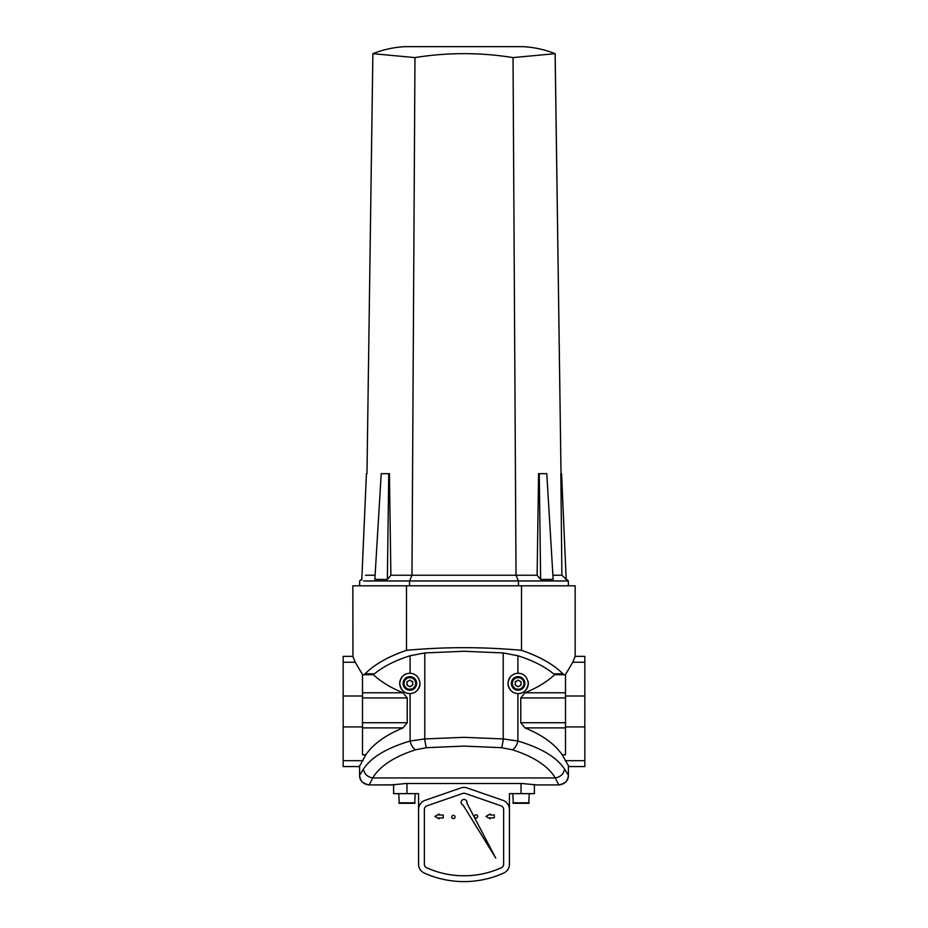 <?xml version="1.0" encoding="UTF-8"?>
<svg xmlns="http://www.w3.org/2000/svg" width="928" height="928" viewBox="0 0 928 928"><rect width="100%" height="100%" fill="white"/><g stroke="black" fill="none" stroke-linecap="round" stroke-linejoin="round"><path stroke-width="1.39" d="M574.548 657.859L572.796 662.244L575.163 656.363L584.837 656.363L584.837 766.563L568.4 766.563M352.953 656.653L352.837 585.8L575.163 585.8L575.163 656.363M553.575 673.809L562.96 673.809L562.96 674.702M406.499 585.8L406.499 650.319C388.426 656.514 374.599 664.344 365.04 673.809L374.425 673.809M365.04 673.809L365.04 674.702M362.5 696L343.163 696L343.163 766.563L359.6 766.563L359.6 775.263L359.6 765.646M565.5 726.937L584.837 726.937M565.5 696L584.837 696M565.407 674.702L572.796 662.244L584.837 662.244M406.499 650.319C444.837 646.793 483.163 646.793 521.501 650.319L521.501 585.8M521.501 650.319C539.574 656.514 553.401 664.344 562.96 673.809M343.163 696L343.163 656.363L352.837 656.363L355.204 662.244L362.593 674.702M362.5 726.937L343.163 726.937M392.01 784.833L369.263 784.926C362.639 783.545 359.414 780.32 359.6 775.263C359.414 780.32 362.639 783.545 369.263 784.926L391.5 784.926L406 783.51L522 783.51L536.175 784.868M528.032 681.175A10.15 10.15 0 0 1 528.287 683.426C527.208 676.698 523.74 673.322 517.894 673.287C512.221 673.658 508.915 677.046 507.987 683.426C508.904 689.806 512.21 693.193 517.894 693.576L517.894 741.031C541.384 748.014 556.951 757.387 564.595 769.173C563.609 774.08 560.489 777.003 555.246 777.931L558.737 784.926L536.5 784.926L558.737 784.926C565.361 783.545 568.586 780.32 568.4 775.263L568.4 765.646M534.377 784.543L534.377 793.637L509.437 793.637L509.437 864.246A9.663 9.663 0 0 1 503.742 873.051A96.663 96.663 0 0 1 424.258 873.051A9.663 9.663 0 0 1 418.563 864.246L418.563 793.637L393.623 793.637L393.623 784.543L392.648 784.717M535.943 784.821L535.352 784.717M420.013 683.426A10.15 10.15 0 0 1 409.863 693.576A10.15 10.15 0 0 1 399.713 683.426C400.792 690.154 404.26 693.541 410.106 693.576C415.779 693.204 419.085 689.817 420.013 683.426C419.096 677.057 415.79 673.67 410.106 673.287C404.272 673.31 400.803 676.698 399.713 683.426A10.15 10.15 0 0 1 410.106 673.287L410.106 655.748L424.792 652.941L464 651.27L503.208 652.941L517.894 655.748C533.403 660.69 545.641 667 554.619 674.702C547.126 681.744 537.231 687.776 524.935 692.775L565.5 692.775L565.5 674.702L554.619 674.702M411.87 673.484A10.15 10.15 0 0 1 413.621 673.995M516.13 693.378A10.15 10.15 0 0 1 517.894 673.287L517.894 655.748M501.456 747.69L512.465 749.789A9.663 5.243 107.5 0 0 517.894 741.031L503.208 738.932A9.663 1.74 -85.1 0 1 501.456 747.69L464 746.1L426.544 747.69A9.663 1.74 85.1 0 1 424.792 738.932L464 737.331L503.208 738.932L503.208 652.941M568.4 765.6L562.194 754.789C554.793 744.012 542.381 735.057 524.935 727.9L520.759 722.726L565.5 722.726L565.5 692.775M562.194 754.789L565.5 754.789L565.5 722.726M373.381 674.702C380.874 681.744 390.769 687.776 403.065 692.775L407.241 697.937L407.241 722.726L403.065 727.9C385.619 735.057 373.207 744.012 365.806 754.789L362.5 754.789L362.5 674.702L373.381 674.702C382.359 667 394.597 660.69 410.106 655.748M363.405 769.173C364.391 774.08 367.511 777.003 372.754 777.931L369.263 784.926C363.393 784.357 360.168 781.132 359.6 775.263L363.405 769.173C371.049 757.387 386.616 748.014 410.106 741.031L410.106 693.576M359.96 765.588L365.806 754.789M517.894 693.576C523.728 693.552 527.197 690.165 528.287 683.426A10.15 10.15 0 0 1 517.894 693.576M564.595 769.173L568.4 775.263C567.832 781.132 564.607 784.357 558.737 784.926C564.607 784.357 567.832 781.132 568.4 775.263M565.5 697.937L520.759 697.937L520.759 722.726M520.759 697.937L524.935 692.775M426.544 747.69L415.535 749.789A9.663 5.243 -107.5 0 1 410.106 741.031L424.792 738.932L424.792 652.941M474.405 816.396A1.647 1.647 0 0 0 476.052 818.044A1.647 1.647 0 0 0 477.7 816.396A1.647 1.647 0 0 0 476.052 814.761A1.647 1.647 0 0 0 474.405 816.396M455.045 816.953A1.647 1.647 0 0 1 453.409 818.6A1.647 1.647 0 0 1 451.762 816.953A1.647 1.647 0 0 1 453.409 815.306A1.647 1.647 0 0 1 455.045 816.953M461.1 802.337A2.9 2.9 0 0 0 463.107 805.098L495.738 858.04L466.83 802.987A2.9 2.9 0 0 0 464 799.437A2.9 2.9 0 0 0 461.1 802.337M439.072 814.042L434.896 816.466L439.072 818.879L439.072 817.916L443.201 817.916L443.201 815.016L439.072 815.016L439.072 814.042M490.17 813.984L485.982 816.396L490.17 818.821L490.17 817.846L494.299 817.846L494.299 814.946L490.17 814.946L490.17 813.984M418.563 809.471A9.663 9.663 0 0 1 425.07 800.342L460.833 787.965A9.663 9.663 0 0 1 467.167 787.965L502.93 800.342A9.663 9.663 0 0 1 509.437 809.471M503.637 809.471A3.863 3.863 0 0 0 501.027 805.817L465.264 793.44A3.863 3.863 0 0 0 462.736 793.44L426.973 805.817A3.863 3.863 0 0 0 424.363 809.471L424.363 864.246A3.863 3.863 0 0 0 426.648 867.761A90.863 90.863 0 0 0 501.352 867.761A3.863 3.863 0 0 0 503.637 864.246L503.637 809.471M409.863 676.663A6.763 6.763 0 0 1 416.637 683.426A6.763 6.763 0 0 1 409.863 690.2A6.763 6.763 0 0 1 403.1 683.426A6.763 6.763 0 0 1 409.863 676.663A6.763 6.763 0 0 1 416.637 683.426A6.763 6.763 0 0 1 409.863 690.2M408.413 685.943A2.9 2.9 0 0 0 412.763 683.426A2.9 2.9 0 0 0 408.413 680.92A2.9 2.9 0 0 0 408.413 685.943M406.963 685.108L406.963 681.755L409.863 680.085L412.763 681.755L412.763 685.108L409.863 686.778L406.963 685.108M518.137 676.663A6.763 6.763 0 0 1 524.9 683.426A6.763 6.763 0 0 1 518.137 690.2A6.763 6.763 0 0 1 511.363 683.426A6.763 6.763 0 0 1 518.137 676.663A6.763 6.763 0 0 1 524.9 683.426A6.763 6.763 0 0 1 518.137 690.2M516.687 685.943A2.9 2.9 0 0 0 521.037 683.426A2.9 2.9 0 0 0 516.687 680.92A2.9 2.9 0 0 0 516.687 685.943M515.237 685.108L515.237 681.755L518.137 680.085L521.037 681.755L521.037 685.108L518.137 686.778L515.237 685.108M366.432 473.663L361.781 580M405.397 46.644L522.603 46.644A101.314 101.314 0 0 1 555.13 53.685L513.033 57.594C480.275 52.328 447.574 52.328 414.967 57.594L372.87 53.685A101.314 101.314 0 0 1 405.397 46.644L522.603 46.644M555.164 53.696A101.314 101.314 0 0 0 555.13 53.685L561.022 473.663L555.164 53.696M390.885 575.244L389.424 473.663L381.222 473.663L374.842 579.42L387.359 579.42L390.885 575.244L411.974 575.244L409.55 580.963L568.33 580.963L566.161 578.863L568.33 580.963L568.4 585.8M518.474 585.8L518.45 580.963L516.026 575.244L537.184 575.244M552.902 575.244L561.892 575.244L566.184 579.42L561.568 473.663L560.837 473.663L561.892 575.244M539.249 473.663L538.588 473.663L537.115 575.244L540.641 579.42L553.158 579.42L546.778 473.663L539.249 473.663L540.641 579.42M414.967 57.594L411.974 575.244L516.026 575.244L513.033 57.594M365.562 575.244L375.098 575.244M409.526 585.8L409.55 580.963L363.648 580.963M388.751 473.663L387.359 579.42M512.813 793.637L513.3 803.3L528.763 803.3L529.25 793.637M398.75 793.637L399.237 803.3L414.7 803.3L415.187 793.637M565.082 760.682L584.837 760.682M362.918 760.682L343.163 760.682M355.204 662.244L343.163 662.244M415.535 749.789C394.017 756.772 379.761 766.157 372.754 777.931L555.246 777.931C548.239 766.157 533.983 756.772 512.465 749.789M362.5 692.775L403.065 692.775M407.241 697.937L362.5 697.937M362.5 722.726L407.241 722.726M403.065 727.9L362.5 727.9M565.5 727.9L524.935 727.9M521.037 793.637L521.037 783.51M406.963 793.637L406.963 783.51M409.863 689.226A5.8 5.8 0 0 0 415.663 683.426A5.8 5.8 0 0 0 409.863 677.626A5.8 5.8 0 0 0 404.063 683.426A5.8 5.8 0 0 0 409.863 689.226M518.137 689.226A5.8 5.8 0 0 0 523.937 683.426A5.8 5.8 0 0 0 518.137 677.626A5.8 5.8 0 0 0 512.337 683.426A5.8 5.8 0 0 0 518.137 689.226M512.813 802.813L529.25 802.813M398.75 802.813L415.187 802.813M361.839 578.863L359.67 580.963L359.6 585.8M366.978 473.663L372.87 53.685"/></g></svg>
